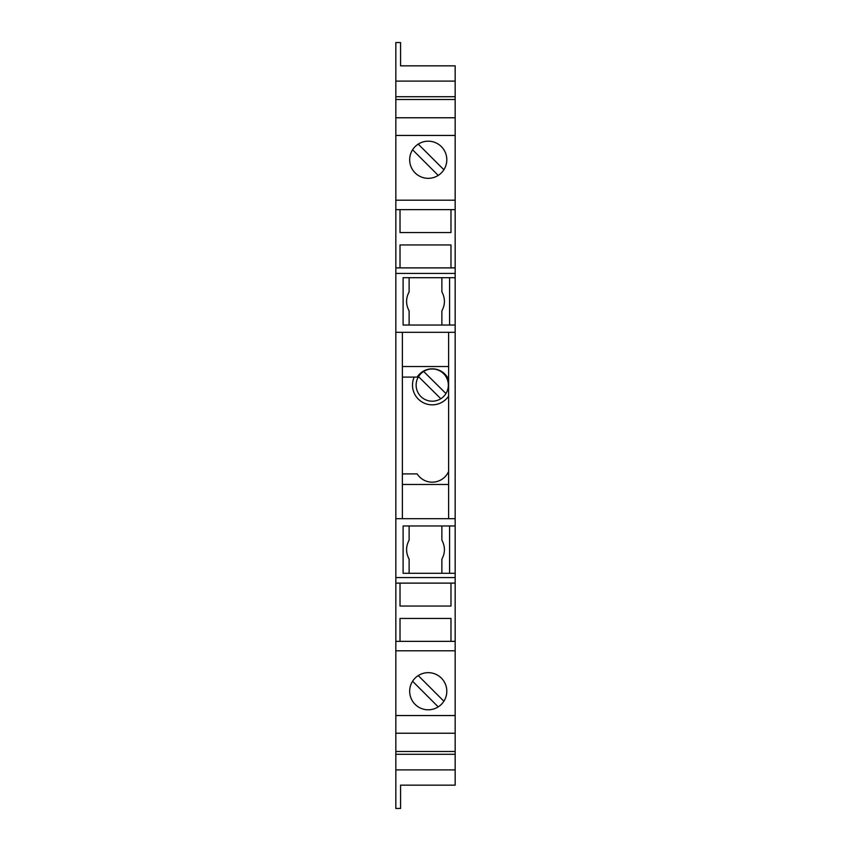 <?xml version="1.0" encoding="UTF-8"?>
<svg xmlns="http://www.w3.org/2000/svg" width="851" height="851" viewBox="0 0 851 851"><rect width="100%" height="100%" fill="white"/><g stroke="black" fill="none" stroke-linecap="round" stroke-linejoin="round"><path stroke-width="1.28" d="M395.832 209.633L395.832 200.208L455.168 200.208L455.168 209.633L395.832 209.633L395.832 273.437L455.168 273.437L455.168 332.315L395.832 332.315L395.832 273.437M441.882 277.703L441.882 291.882C445.254 298.212 445.254 304.53 441.882 310.86L441.882 325.029M395.832 641.367L455.168 641.367L455.168 583.116L395.832 583.116L395.832 808.45L400.566 808.45L400.566 785.154L450.434 785.154M395.832 751.497L455.168 751.497L455.168 754.284L395.832 754.284M395.832 583.116L395.832 332.315M455.168 200.208L455.168 117.768L395.832 117.768L395.832 200.208M395.832 117.768L395.832 42.55L400.566 42.55L400.566 65.846L450.434 65.846M395.832 577.563L455.168 577.563L455.168 573.297L403.108 573.297L403.108 525.971L455.168 525.971L455.168 332.315M395.832 518.684L455.168 518.684M450.977 267.884L450.977 244.95L400.023 244.95L400.023 267.884M455.168 209.633L455.168 273.437M400.023 209.633L400.023 232.568L450.977 232.568L450.977 209.633M448.615 484.474L402.385 484.474M400.023 641.367L400.023 618.432L450.977 618.432L450.977 641.367M455.168 573.297L455.168 525.971M449.583 573.297L449.583 525.971M441.882 525.971L441.882 540.14C445.254 546.47 445.254 552.788 441.882 559.118L441.882 573.297M415.107 704.362A18.562 18.562 0 0 1 418.245 675.588A18.562 18.562 0 0 1 441.361 704.362A18.562 18.562 0 0 1 415.107 704.362M395.832 650.792L455.168 650.792L455.168 751.497M395.832 715.553L455.168 715.553M445.945 393.545L423.649 371.462M455.168 277.703L403.108 277.703L403.108 325.029L455.168 325.029M455.168 117.768L455.168 96.716L395.832 96.716M455.168 641.367L455.168 650.792M409.118 325.029L409.118 310.86C405.746 304.53 405.746 298.212 409.118 291.882L409.118 277.703M450.977 583.116L450.977 606.05L400.023 606.05L400.023 583.116M395.832 81.111L455.168 81.111L455.168 65.846L400.566 65.846M455.168 96.716L455.168 81.111M455.168 583.116L455.168 577.563M455.168 754.284L455.168 785.154L400.566 785.154M395.832 99.503L455.168 99.503M409.118 525.971L409.118 540.14C405.746 546.47 405.746 552.788 409.118 559.118L409.118 573.297M402.385 366.526L448.615 366.526M418.522 376.642L440.818 398.725M455.168 733.232L395.832 733.232M448.615 332.315L448.615 518.684M395.832 267.884L455.168 267.884M444.701 374.897A16.105 16.105 0 0 1 442.435 397.566A16.105 16.105 0 0 1 419.766 395.29A16.105 16.105 0 0 1 422.032 372.621A16.105 16.105 0 0 1 444.701 374.897M448.615 396.119A19.743 19.743 0 0 1 422.681 402.374A19.743 19.743 0 0 1 414.182 377.089M395.832 769.889L455.168 769.889M443.882 169.753A18.562 18.562 0 0 0 415.107 146.638A18.562 18.562 0 0 0 415.107 172.891A18.562 18.562 0 0 0 443.882 169.753L418.245 144.117M455.168 135.447L395.832 135.447M443.882 701.224L418.245 675.588M412.575 149.776L438.222 175.412M412.575 681.247L438.222 706.883M402.385 332.315L402.385 518.684M449.583 325.029L449.583 277.703M402.385 473.911L417.171 473.911A17.871 17.871 0 0 0 448.615 471.443M402.385 377.089L417.171 377.089A17.871 17.871 0 0 1 448.615 379.557"/></g></svg>
